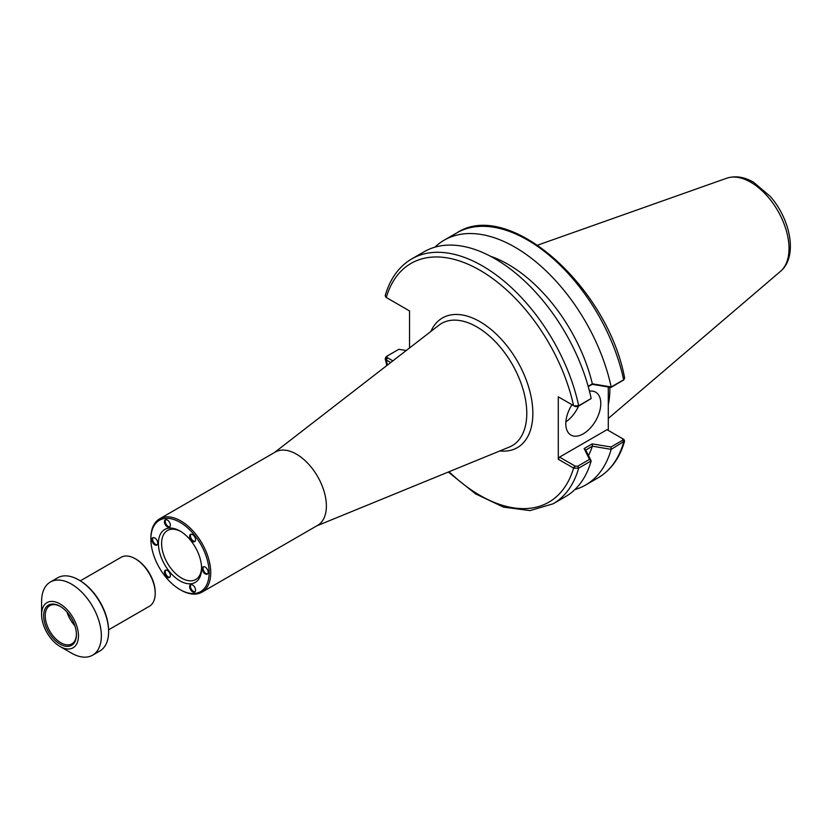 <?xml version="1.0" encoding="UTF-8"?>
<svg xmlns="http://www.w3.org/2000/svg" width="832" height="832" viewBox="0 0 832 832"><rect width="100%" height="100%" fill="white"/><g stroke="black" fill="none" stroke-linecap="round" stroke-linejoin="round"><path stroke-width="1.25" d="M155.21 593.351L155.21 592.426A27.144 15.673 -120 0 0 136.011 559.177L135.21 558.719A28.278 16.328 60 0 1 155.095 590.855A28.278 16.328 60 0 1 155.21 593.351A28.278 16.328 60 0 1 149.354 606.299L108.607 629.814M80.33 580.84L121.077 557.315A28.278 16.328 60 0 1 135.21 558.719M74.89 625.768A22.058 12.73 60 0 1 66.986 612.071M76.43 634.202A22.058 12.73 60 0 1 71.864 643.854A22.058 12.73 60 0 1 55.64 638.726A22.058 12.73 60 0 1 45.323 617.698A22.058 12.73 60 0 1 49.806 605.654A22.058 12.73 60 0 1 60.445 606.518M43.732 617.791A23.182 13.385 -120 0 0 60.902 644.613A23.182 13.385 -120 0 0 76.43 634.681A23.182 13.385 -120 0 0 60.039 606.278A23.182 13.385 -120 0 0 43.732 617.791M78.364 633.558A26.073 15.049 60 0 1 60.039 646.495A26.073 15.049 60 0 1 41.6 614.567A26.073 15.049 60 0 1 59.062 603.398A26.073 15.049 60 0 1 78.364 633.558M108.618 631.654L108.618 630.729A41.111 23.733 -120 0 0 79.55 580.372L78.749 579.914A42.245 24.388 60 0 1 108.451 627.921A42.245 24.388 60 0 1 108.618 631.654A42.245 24.388 60 0 1 99.871 650.988L92.591 655.19A42.245 24.388 60 0 1 71.469 653.099L60.039 646.495M41.6 614.567L41.6 601.359A42.245 24.388 60 0 1 50.346 582.026L57.626 577.824A42.245 24.388 60 0 1 78.749 579.914M50.346 582.026A42.245 24.388 60 0 1 81.432 591.843A42.245 24.388 60 0 1 101.182 632.122A42.245 24.388 60 0 1 92.591 655.19M180.003 580.882A30.534 17.628 -120 0 0 201.594 568.412A30.534 17.628 -120 0 0 180.003 531.014A30.534 17.628 -120 0 0 158.413 543.483A30.534 17.628 -120 0 0 180.003 580.882M201.583 567.466A28.278 16.328 60 0 1 195.738 579.519A28.278 16.328 60 0 1 181.605 578.115A28.278 16.328 60 0 1 163.124 553.197A28.278 16.328 60 0 1 167.461 530.535A28.278 16.328 60 0 1 180.814 531.502M180.804 590.054L180.003 589.586A41.194 23.785 60 0 1 150.873 539.126A41.194 23.785 60 0 1 180.003 522.309A41.194 23.785 60 0 1 209.134 572.77A41.194 23.785 60 0 1 180.003 589.586L180.804 590.054A42.328 24.44 -120 0 0 201.968 592.145A42.328 24.44 -120 0 0 208.458 558.23A42.328 24.44 -120 0 0 180.804 520.926A42.328 24.44 -120 0 0 159.64 518.825A42.328 24.44 -120 0 0 150.873 538.21L150.873 539.126M154.804 537.992A4.181 2.413 60 0 1 157.539 541.674A4.181 2.413 60 0 1 156.905 545.033A4.181 2.413 60 0 1 152.714 542.61A4.181 2.413 60 0 1 152.714 537.784A4.181 2.413 60 0 1 154.804 537.992M205.192 567.081A4.181 2.413 60 0 1 207.927 570.762A4.181 2.413 60 0 1 207.282 574.122A4.181 2.413 60 0 1 203.102 571.698A4.181 2.413 60 0 1 203.102 566.873A4.181 2.413 60 0 1 205.192 567.081M192.598 585A4.181 2.413 60 0 1 195.333 588.682A4.181 2.413 60 0 1 194.688 592.041A4.181 2.413 60 0 1 190.507 589.628A4.181 2.413 60 0 1 190.507 584.792A4.181 2.413 60 0 1 192.598 585M167.409 520.062A4.181 2.413 60 0 1 170.144 523.754A4.181 2.413 60 0 1 169.499 527.114A4.181 2.413 60 0 1 165.308 524.69A4.181 2.413 60 0 1 165.308 519.865A4.181 2.413 60 0 1 167.409 520.062M192.598 534.612A4.181 2.413 60 0 1 195.333 538.304A4.181 2.413 60 0 1 194.688 541.653A4.181 2.413 60 0 1 190.507 539.24A4.181 2.413 60 0 1 190.507 534.404A4.181 2.413 60 0 1 192.598 534.612M167.409 570.45A4.181 2.413 60 0 1 170.144 574.142A4.181 2.413 60 0 1 169.499 577.491A4.181 2.413 60 0 1 165.308 575.078A4.181 2.413 60 0 1 165.308 570.242A4.181 2.413 60 0 1 167.409 570.45M201.968 592.145L317.616 525.377A42.328 24.44 -120 0 0 324.106 491.462A42.328 24.44 -120 0 0 296.452 454.158A42.328 24.44 -120 0 0 275.288 452.057L159.64 518.825M157.258 544.731A4.181 2.413 60 0 1 153.514 542.152A4.181 2.413 60 0 1 153.15 537.618M207.646 573.82A4.181 2.413 60 0 1 203.902 571.241A4.181 2.413 60 0 1 203.538 566.706M195.052 591.739A4.181 2.413 60 0 1 191.308 589.16A4.181 2.413 60 0 1 190.944 584.626M169.863 526.812A4.181 2.413 60 0 1 166.109 524.233A4.181 2.413 60 0 1 165.755 519.698M195.052 541.351A4.181 2.413 60 0 1 191.308 538.772A4.181 2.413 60 0 1 190.944 534.238M169.863 577.2A4.181 2.413 60 0 1 166.109 574.621A4.181 2.413 60 0 1 165.755 570.086M316.784 525.855L509.298 447.075A70.574 40.747 -120 0 0 523.702 391.633A70.574 40.747 -120 0 0 476.882 326.924A70.574 40.747 -120 0 0 438.932 325.208L274.456 452.535M430.872 331.448A74.88 43.233 60 0 1 479.918 321.662A74.88 43.233 60 0 1 531.877 401.066A74.88 43.233 60 0 1 499.855 450.944M609.877 387.244A98.966 57.138 60 0 1 609.887 388.565A98.966 57.138 60 0 1 608.286 404.82M608.286 430.414L608.286 386.984M409.542 347.963L409.542 310.939L386.277 297.502A137.852 79.591 60 0 1 479.918 270.244A137.852 79.591 60 0 1 573.57 405.631L575.172 406.557L577.751 406.609L578.677 405.746A141.378 81.63 -120 0 0 411.726 258.908L424.226 251.701A141.378 81.63 60 0 1 591.167 398.497L578.677 405.746L573.945 405.829L558.293 396.822L558.293 459.274L573.945 468.281L578.677 468.104L591.167 460.918A141.378 81.63 60 0 1 565.604 496.579L553.114 503.797A141.378 81.63 -120 0 0 578.677 468.104L577.751 466.18L575.172 466.128L573.945 468.281M390.728 362.523L385.944 359.736L387.171 357.583L387.078 356.096L398.84 349.305L406.245 350.522M559.551 397.54L558.293 396.822M591.167 460.918L585.749 450.06L592.415 446.181L611.156 449.374L624.624 441.054L623.886 439.442L607.038 429.686L559.551 457.111L558.293 459.274M589.451 391.154A24.742 14.29 -60 0 1 595.66 392.184A24.742 14.29 -60 0 1 600.787 403.52A24.742 14.29 -60 0 1 589.982 428.418A24.742 14.29 -60 0 1 570.918 435.042A24.742 14.29 -60 0 1 571.99 404.726M588.245 386.63L592.228 384.332L610.979 387.431L623.147 380.266M577.751 406.609L591.136 398.559M387.171 357.583L392.86 360.87M386.162 356.949L385.185 358.665L385.944 359.736M385.726 357.271L387.078 356.096M592.353 446.243A124.977 72.155 60 0 1 588.474 455.51M585.749 450.06L584.147 448.562L589.524 459.389L591.136 460.907M611.156 449.374A141.378 81.63 60 0 1 585.603 485.035A141.378 81.63 60 0 1 574.891 489.58M623.886 439.442L622.658 438.714L622.742 440.201L610.979 446.992L611.208 449.322M386.277 297.502L387.504 298.21L385.944 297.284L385.206 295.672C390.062 278.762 398.902 266.51 411.726 258.908M624.624 378.009L623.667 379.777L611.208 386.974L592.353 383.822L588.151 386.318M434.928 247.156A141.378 81.63 60 0 1 444.215 240.157A141.378 81.63 60 0 1 611.156 386.953M490.464 256.246A124.977 72.155 60 0 1 592.353 383.822M573.945 405.829L575.172 406.557M610.979 446.992L592.228 443.893L592.415 446.181M592.228 443.893L584.147 448.562M589.524 459.389L577.751 466.18M575.172 466.128L559.551 457.111M565.864 421.866A24.742 14.29 120 0 0 578.542 406.162M574.818 465.92L573.57 468.083A137.852 79.591 60 0 1 449.051 471.734M387.462 365.061A137.852 79.591 60 0 1 386.277 359.954L387.525 357.791M780.541 271.305C798.086 256.693 790.608 219.398 770.203 196.352L753.698 182.354C744.39 176.873 735.426 175.49 726.783 178.194A54.07 31.21 60 0 1 767.281 196.102A54.07 31.21 60 0 1 789.017 248.477A54.07 31.21 60 0 1 780.541 271.305L608.286 418.465M622.742 440.201L623.667 442.125A141.378 81.63 60 0 1 598.094 477.818L585.603 485.035M444.215 240.157L456.716 232.939A141.378 81.63 60 0 1 623.667 379.777L622.742 380.64M726.783 178.194L537.722 245.118M385.195 358.717L386.807 365.56M448.282 472.046L475.592 493.896L503.516 507.125L530.036 510.598L553.114 503.797M624.624 441.054C619.767 457.964 610.917 470.226 598.094 477.818M456.716 232.939C508.706 198.432 607.682 286.593 624.634 378.061M624.104 379.465L622.96 380.484M622.825 438.818L623.553 439.223"/></g></svg>
